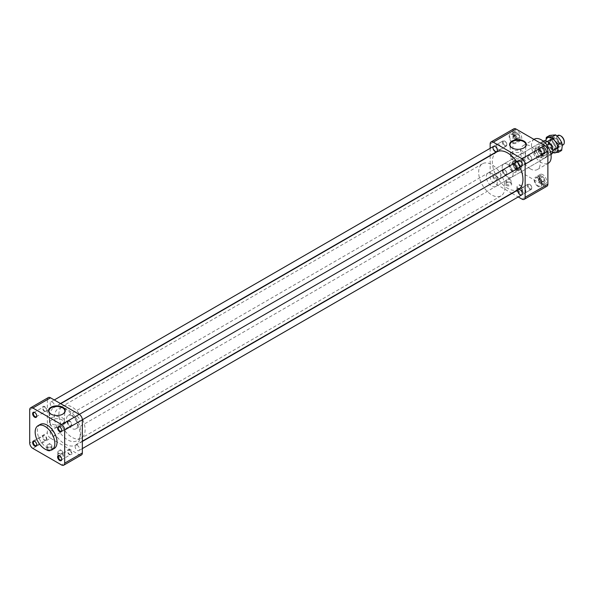 <?xml version="1.0" encoding="UTF-8"?>
<svg xmlns="http://www.w3.org/2000/svg" width="594" height="594" viewBox="0 0 594 594"><rect width="100%" height="100%" fill="white"/><g stroke="black" fill="none" stroke-linecap="round" stroke-linejoin="round"><path stroke-width="0.45" stroke-dasharray="2.97 2.23" d="M515.718 165.243L517.315 167.263L519.008 167.144L519.008 164.932L517.315 162.919L515.718 163.031L515.718 165.243L513.617 166.454L515.213 168.473L517.315 167.263M520.01 166.617A3.809 2.198 60 0 1 517.315 168.176A3.809 2.198 60 0 1 514.619 163.506A3.809 2.198 60 0 1 517.315 161.947A3.809 2.198 60 0 1 520.01 166.617L520.01 167.241A4.574 2.643 -120 0 0 516.773 161.635A4.574 2.643 -120 0 0 514.486 161.412A4.574 2.643 -120 0 0 514.486 166.691A4.574 2.643 -120 0 0 519.067 169.335A4.574 2.643 -120 0 0 520.01 167.241M516.231 169.424A4.574 2.643 -120 0 0 514.233 164.82A4.574 2.643 -120 0 0 510.706 163.595A4.574 2.643 -120 0 0 509.756 165.689A4.574 2.643 -120 0 0 511.753 170.292A4.574 2.643 -120 0 0 515.28 171.518A4.574 2.643 -120 0 0 516.231 169.424M515.213 168.473L516.906 168.354L519.008 167.144M516.906 168.354L516.906 166.142L519.008 164.932M516.906 166.142L515.213 164.13L517.315 162.919M515.213 164.13L513.617 164.248L515.718 163.031M513.617 164.248L513.617 166.454M543.258 181.883L544.208 180.583L543.258 178.089L541.342 176.982L540.443 178.415L541.342 180.776L543.258 181.883L541.156 183.093L542.107 181.794L544.208 180.583M542.3 176.373L542.3 176.373A3.809 2.198 60 0 1 544.995 181.044A3.809 2.198 60 0 1 542.3 182.596A3.809 2.198 60 0 1 539.604 177.925A3.809 2.198 60 0 1 542.3 176.373L541.758 176.062A4.574 2.643 -120 0 0 539.471 175.831A4.574 2.643 -120 0 0 539.471 181.118A4.574 2.643 -120 0 0 544.045 183.761A4.574 2.643 -120 0 0 544.995 181.667A4.574 2.643 -120 0 0 541.758 176.062L542.3 176.373M537.978 178.245A4.574 2.643 -120 0 0 535.691 178.014A4.574 2.643 -120 0 0 534.986 181.682A4.574 2.643 -120 0 0 537.978 185.714A4.574 2.643 -120 0 0 540.265 185.944A4.574 2.643 -120 0 0 540.971 182.276A4.574 2.643 -120 0 0 537.978 178.245M542.107 181.794L541.156 179.299L543.258 178.089M541.156 179.299L539.241 178.193L541.342 176.982M539.241 178.193L538.35 179.626L540.443 178.415M538.35 179.626L539.241 181.994L541.342 180.776M539.241 181.994L541.156 183.093M543.896 150.453L542.3 148.433L540.607 148.559L540.607 150.765L542.3 152.777L543.896 152.665L543.896 150.453L541.802 151.663L540.198 149.651L542.3 148.433M539.604 149.079A3.809 2.198 60 0 1 542.3 147.52A3.809 2.198 60 0 1 544.995 152.19A3.809 2.198 60 0 1 542.3 153.749A3.809 2.198 60 0 1 539.604 149.079M534.741 151.262A4.574 2.643 -120 0 0 536.738 155.866A4.574 2.643 -120 0 0 540.265 157.091A4.574 2.643 -120 0 0 541.216 154.997A4.574 2.643 -120 0 0 539.218 150.393A4.574 2.643 -120 0 0 535.691 149.168A4.574 2.643 -120 0 0 534.741 151.262M538.52 149.079A4.574 2.643 -120 0 0 540.518 153.683A4.574 2.643 -120 0 0 544.045 154.908A4.574 2.643 -120 0 0 544.995 152.814A4.574 2.643 -120 0 0 541.758 147.208A4.574 2.643 -120 0 0 539.471 146.985A4.574 2.643 -120 0 0 538.52 149.079M540.198 149.651L538.513 149.77L540.607 148.559M538.513 149.77L538.513 151.975L540.607 150.765M538.513 151.975L540.198 153.987L542.3 152.777M540.198 153.987L541.802 153.876L543.896 152.665M541.802 153.876L541.802 151.663M516.357 133.813L515.414 135.113L516.357 137.608L518.272 138.714L519.171 137.281L518.272 134.92L516.357 133.813L514.263 135.024L513.313 136.323L515.414 135.113M517.315 139.323A3.809 2.198 60 0 1 514.619 134.652A3.809 2.198 60 0 1 517.315 133.101A3.809 2.198 60 0 1 520.01 137.771A3.809 2.198 60 0 1 517.315 139.323M512.993 142.441A4.574 2.643 -120 0 0 515.28 142.671A4.574 2.643 -120 0 0 515.986 139.003A4.574 2.643 -120 0 0 512.993 134.972A4.574 2.643 -120 0 0 510.706 134.741A4.574 2.643 -120 0 0 510.008 138.409A4.574 2.643 -120 0 0 512.993 142.441M516.773 140.258A4.574 2.643 -120 0 0 519.067 140.488A4.574 2.643 -120 0 0 520.01 138.395A4.574 2.643 -120 0 0 516.773 132.789A4.574 2.643 -120 0 0 514.486 132.559A4.574 2.643 -120 0 0 513.788 136.226A4.574 2.643 -120 0 0 516.773 140.258M513.313 136.323L514.263 138.825L516.357 137.608M514.263 138.825L516.171 139.924L518.272 138.714M516.171 139.924L517.07 138.491L519.171 137.281M517.07 138.491L516.171 136.13L518.272 134.92M516.171 136.13L514.263 135.024M507.647 176.953A7.729 4.462 60 0 1 502.598 170.144A7.729 4.462 60 0 1 503.779 163.951A7.729 4.462 60 0 1 511.508 168.414A7.729 4.462 60 0 1 511.508 177.339A7.729 4.462 60 0 1 507.647 176.953M490.154 148.322L490.154 155.465M490.154 155.747L490.154 177.109A4.455 2.569 -120 0 0 493.302 182.558L511.798 193.236M512.043 193.384L518.228 196.948M495.151 180.383A3.089 1.782 -120 0 0 496.703 180.531A3.089 1.782 -120 0 0 496.703 176.96A3.089 1.782 -120 0 0 493.607 175.178A3.089 1.782 -120 0 0 493.131 177.658A3.089 1.782 -120 0 0 495.151 180.383M509.147 165.332A5.443 3.141 60 0 1 510.276 162.845A5.443 3.141 60 0 1 515.718 165.986A5.443 3.141 60 0 1 515.718 172.267A5.443 3.141 60 0 1 511.523 170.812A5.443 3.141 60 0 1 509.147 165.332M521.74 166.951A5.443 3.141 -120 0 0 519.364 161.471A5.443 3.141 -120 0 0 515.169 160.016A5.443 3.141 -120 0 0 514.048 162.504A5.443 3.141 -120 0 0 516.424 167.983A5.443 3.141 -120 0 0 520.611 169.439A5.443 3.141 -120 0 0 521.74 166.951M537.978 186.419A5.443 3.141 60 0 1 534.422 181.63A5.443 3.141 60 0 1 535.261 177.264A5.443 3.141 60 0 1 540.703 180.405A5.443 3.141 60 0 1 540.703 186.694A5.443 3.141 60 0 1 537.978 186.419M542.879 174.71A5.443 3.141 -120 0 0 540.154 174.436A5.443 3.141 -120 0 0 539.322 178.801A5.443 3.141 -120 0 0 542.879 183.598A5.443 3.141 -120 0 0 545.596 183.865A5.443 3.141 -120 0 0 546.428 179.507A5.443 3.141 -120 0 0 542.879 174.71M541.825 155.353A5.443 3.141 60 0 1 540.703 157.841A5.443 3.141 60 0 1 535.261 154.7A5.443 3.141 60 0 1 535.261 148.418A5.443 3.141 60 0 1 539.449 149.874A5.443 3.141 60 0 1 541.825 155.353M539.025 148.084A5.443 3.141 -120 0 0 541.401 153.556A5.443 3.141 -120 0 0 545.596 155.019A5.443 3.141 -120 0 0 546.725 152.524A5.443 3.141 -120 0 0 544.349 147.045A5.443 3.141 -120 0 0 540.154 145.589A5.443 3.141 -120 0 0 539.025 148.084M512.993 134.266A5.443 3.141 60 0 1 516.55 139.055A5.443 3.141 60 0 1 515.718 143.421A5.443 3.141 60 0 1 510.276 140.281A5.443 3.141 60 0 1 510.276 133.992A5.443 3.141 60 0 1 512.993 134.266M517.894 140.325A5.443 3.141 -120 0 0 520.611 140.592A5.443 3.141 -120 0 0 521.45 136.234A5.443 3.141 -120 0 0 517.894 131.437A5.443 3.141 -120 0 0 515.169 131.163A5.443 3.141 -120 0 0 514.337 135.529A5.443 3.141 -120 0 0 517.894 140.325M490.154 143.986L512.897 130.858L512.897 163.981L490.154 177.109M512.897 130.858A4.455 2.569 60 0 1 513.817 128.816M546.955 186.212A4.455 2.569 60 0 1 544.728 185.996L521.992 199.124M493.302 182.558L516.045 169.431L544.728 185.996M516.045 169.431A4.455 2.569 60 0 1 512.897 163.981M530.383 168.874A13.914 8.034 60 0 1 521.294 156.616A13.914 8.034 60 0 1 523.425 145.463A13.914 8.034 60 0 1 537.34 153.497A13.914 8.034 60 0 1 537.34 169.565A13.914 8.034 60 0 1 530.383 168.874M534.362 139.152A13.914 8.034 -120 0 0 532.224 150.304A13.914 8.034 -120 0 0 541.32 162.563A13.914 8.034 -120 0 0 548.277 163.253M517.174 191.654A3.23 1.864 0 0 0 521.732 191.654A3.23 1.864 0 0 0 521.732 189.018A3.23 1.864 0 0 0 517.174 189.018A3.23 1.864 0 0 0 517.174 191.654M506.236 185.343A3.23 1.864 0 0 0 510.803 185.343A3.23 1.864 0 0 0 510.803 182.707A3.23 1.864 0 0 0 506.236 182.707A3.23 1.864 0 0 0 506.236 185.343M541.32 157.514A7.729 4.462 -120 0 0 545.181 157.9A7.729 4.462 -120 0 0 545.181 148.975A7.729 4.462 -120 0 0 537.451 144.513A7.729 4.462 -120 0 0 536.263 150.705A7.729 4.462 -120 0 0 541.32 157.514M512.191 147.995A7.96 4.596 0 0 0 512.332 148.077A7.96 4.596 0 0 0 523.596 148.077L523.596 148.077A7.96 4.596 0 0 0 523.737 147.995M506.764 184.43A2.487 1.433 180 0 1 506.036 183.42A2.487 1.433 180 0 1 506.764 182.403A2.487 1.433 180 0 1 510.276 182.403L510.276 182.403A2.487 1.433 180 0 1 511.003 183.42A2.487 1.433 180 0 1 509.474 184.741A2.487 1.433 180 0 1 506.764 184.43M517.693 190.748A2.487 1.433 180 0 1 516.966 189.731A2.487 1.433 180 0 1 517.693 188.714A2.487 1.433 180 0 1 521.213 188.714L521.213 188.714A2.487 1.433 180 0 1 521.94 189.731A2.487 1.433 180 0 1 520.403 191.053A2.487 1.433 180 0 1 517.693 190.748M512.704 157.625A7.44 4.299 180 0 1 510.528 154.722A7.44 4.299 180 0 1 510.528 154.589A7.44 4.299 180 0 1 512.704 151.552A7.44 4.299 180 0 1 520.812 150.616A7.44 4.299 180 0 1 525.408 154.589A7.44 4.299 180 0 1 525.4 154.722A7.44 4.299 180 0 1 520.708 158.583A7.44 4.299 180 0 1 512.704 157.625M506.764 181.697A2.487 1.433 0 0 0 509.474 182.002A2.487 1.433 0 0 0 511.003 180.68A2.487 1.433 0 0 0 510.484 179.796A2.487 1.433 0 0 0 506.764 179.663A2.487 1.433 0 0 0 506.563 179.796A2.487 1.433 0 0 0 506.036 180.68A2.487 1.433 0 0 0 506.764 181.697M517.693 188.008A2.487 1.433 0 0 0 520.403 188.313A2.487 1.433 0 0 0 521.94 186.991A2.487 1.433 0 0 0 521.413 186.108A2.487 1.433 0 0 0 517.693 185.974A2.487 1.433 0 0 0 517.493 186.108A2.487 1.433 0 0 0 516.966 186.991A2.487 1.433 0 0 0 517.693 188.008M512.704 153.749A7.44 4.299 0 0 0 510.528 156.786A7.44 4.299 0 0 0 517.968 161.085A7.44 4.299 0 0 0 525.408 156.786A7.44 4.299 0 0 0 520.812 152.821A7.44 4.299 0 0 0 512.704 153.749M529.93 184.504A2.599 1.5 -120 0 0 528.096 185.566A2.599 1.5 -120 0 0 529.93 188.744A2.599 1.5 -120 0 0 531.771 187.682A2.599 1.5 -120 0 0 529.93 184.504L529.581 184.303A3.089 1.782 -120 0 0 528.036 184.147A3.089 1.782 -120 0 0 528.036 187.719A3.089 1.782 -120 0 0 531.133 189.501A3.089 1.782 -120 0 0 531.771 188.09A3.089 1.782 -120 0 0 529.581 184.303L529.581 184.303A3.089 1.782 -120 0 0 528.036 184.147A3.089 1.782 -120 0 0 528.036 187.719A3.089 1.782 -120 0 0 531.133 189.501A3.089 1.782 -120 0 0 531.771 188.09A3.089 1.782 -120 0 0 529.581 184.303L529.93 184.504A2.599 1.5 -120 0 0 528.096 185.566A2.599 1.5 -120 0 0 529.93 188.744A2.599 1.5 -120 0 0 531.771 187.682A2.599 1.5 -120 0 0 529.93 184.504L529.581 184.303L529.93 184.504M504.952 145.471A2.599 1.5 -120 0 0 506.786 144.409A2.599 1.5 -120 0 0 504.952 141.231A2.599 1.5 -120 0 0 503.111 142.293A2.599 1.5 -120 0 0 504.952 145.471A2.599 1.5 -120 0 0 506.786 144.409A2.599 1.5 -120 0 0 504.952 141.231A2.599 1.5 -120 0 0 503.111 142.293A2.599 1.5 -120 0 0 504.952 145.471M504.603 146.079A3.089 1.782 -120 0 0 506.147 146.228A3.089 1.782 -120 0 0 506.786 144.817A3.089 1.782 -120 0 0 504.603 141.03A3.089 1.782 -120 0 0 503.051 140.875A3.089 1.782 -120 0 0 502.576 143.354A3.089 1.782 -120 0 0 504.603 146.079A3.089 1.782 -120 0 0 506.147 146.228A3.089 1.782 -120 0 0 506.786 144.817A3.089 1.782 -120 0 0 504.603 141.03A3.089 1.782 -120 0 0 503.051 140.875A3.089 1.782 -120 0 0 502.576 143.354A3.089 1.782 -120 0 0 504.603 146.079M506.786 173.262A2.599 1.5 -120 0 0 504.952 170.077A2.599 1.5 -120 0 0 503.111 171.139A2.599 1.5 -120 0 0 504.952 174.324A2.599 1.5 -120 0 0 506.786 173.262L506.786 173.663A3.089 1.782 -120 0 0 504.603 169.877A3.089 1.782 -120 0 0 503.051 169.728A3.089 1.782 -120 0 0 503.051 173.292A3.089 1.782 -120 0 0 506.147 175.082A3.089 1.782 -120 0 0 506.786 173.663A3.089 1.782 -120 0 0 504.603 169.877A3.089 1.782 -120 0 0 503.051 169.728A3.089 1.782 -120 0 0 503.051 173.292A3.089 1.782 -120 0 0 506.147 175.082A3.089 1.782 -120 0 0 506.786 173.663L506.786 173.262A2.599 1.5 -120 0 0 504.952 170.077A2.599 1.5 -120 0 0 503.111 171.139A2.599 1.5 -120 0 0 504.952 174.324A2.599 1.5 -120 0 0 506.786 173.262M528.096 156.712A2.599 1.5 -120 0 0 529.93 159.897A2.599 1.5 -120 0 0 531.771 158.836A2.599 1.5 -120 0 0 529.93 155.658A2.599 1.5 -120 0 0 528.096 156.712A2.599 1.5 -120 0 0 529.93 159.897A2.599 1.5 -120 0 0 531.771 158.836A2.599 1.5 -120 0 0 529.93 155.658A2.599 1.5 -120 0 0 528.096 156.712M527.398 156.712A3.089 1.782 -120 0 0 528.749 159.831A3.089 1.782 -120 0 0 531.133 160.655A3.089 1.782 -120 0 0 531.771 159.237A3.089 1.782 -120 0 0 529.581 155.45A3.089 1.782 -120 0 0 528.036 155.301A3.089 1.782 -120 0 0 527.398 156.712A3.089 1.782 -120 0 0 528.749 159.831A3.089 1.782 -120 0 0 531.133 160.655A3.089 1.782 -120 0 0 531.771 159.237A3.089 1.782 -120 0 0 529.581 155.45A3.089 1.782 -120 0 0 528.036 155.301A3.089 1.782 -120 0 0 527.398 156.712M44.684 411.605A3.089 1.782 60 0 1 42.664 408.88A3.089 1.782 60 0 1 43.139 406.407A3.089 1.782 60 0 1 44.684 406.556A3.089 1.782 60 0 1 46.703 409.281A3.089 1.782 60 0 1 46.235 411.761A3.089 1.782 60 0 1 44.684 411.605A3.089 1.782 60 0 1 42.664 408.88A3.089 1.782 60 0 1 43.139 406.407A3.089 1.782 60 0 1 44.684 406.556A3.089 1.782 60 0 1 46.703 409.281A3.089 1.782 60 0 1 46.235 411.761A3.089 1.782 60 0 1 44.684 411.605M64.857 443.956A21.644 12.496 -120 0 0 75.676 445.032A21.644 12.496 -120 0 0 75.683 420.04A21.644 12.496 -120 0 0 54.032 407.543A21.644 12.496 -120 0 0 50.72 424.888A21.644 12.496 -120 0 0 64.857 443.956M496.822 151.901A21.644 12.496 -120 0 0 493.503 169.245A21.644 12.496 -120 0 0 507.647 188.313A21.644 12.496 -120 0 0 518.465 189.389M519.906 167.137A21.644 12.496 -120 0 0 516.81 161.783M507.647 164.33A7.729 4.462 60 0 1 512.696 171.146A7.729 4.462 60 0 1 511.508 177.339A7.729 4.462 60 0 1 503.779 172.876A7.729 4.462 60 0 1 503.779 163.951A7.729 4.462 60 0 1 507.647 164.33M504.9 187.377A18.555 10.714 60 0 1 501.061 195.872A18.555 10.714 60 0 1 482.506 185.157A18.555 10.714 60 0 1 482.506 163.736A18.555 10.714 60 0 1 496.799 168.703A18.555 10.714 60 0 1 504.9 187.377M491.78 173.493A7.729 4.462 60 0 1 496.829 180.301A7.729 4.462 60 0 1 495.648 186.494A7.729 4.462 60 0 1 487.919 182.031A7.729 4.462 60 0 1 487.919 173.106A7.729 4.462 60 0 1 491.78 173.493M80.739 432.261A18.555 10.714 60 0 1 76.893 440.755A18.555 10.714 60 0 1 58.346 430.049A18.555 10.714 60 0 1 58.346 408.62A18.555 10.714 60 0 1 72.639 413.595A18.555 10.714 60 0 1 80.739 432.261A18.555 10.714 60 0 1 76.893 440.755A18.555 10.714 60 0 1 58.346 430.049A18.555 10.714 60 0 1 58.346 408.62A18.555 10.714 60 0 1 72.639 413.595A18.555 10.714 60 0 1 80.739 432.261M51.121 414.189A7.96 4.596 0 0 0 51.27 414.278A7.96 4.596 0 0 0 62.526 414.278A7.96 4.596 0 0 0 62.674 414.189M51.641 419.943A7.44 4.299 0 0 0 49.458 422.98A7.44 4.299 0 0 0 56.898 427.279A7.44 4.299 0 0 0 64.338 422.98A7.44 4.299 0 0 0 59.749 419.015A7.44 4.299 0 0 0 51.641 419.943M51.641 417.745A7.44 4.299 180 0 1 59.749 416.81A7.44 4.299 180 0 1 64.338 420.782A7.44 4.299 180 0 1 64.338 420.916A7.44 4.299 180 0 1 59.638 424.777A7.44 4.299 180 0 1 51.641 423.819A7.44 4.299 180 0 1 49.465 420.916A7.44 4.299 180 0 1 49.458 420.782A7.44 4.299 180 0 1 51.641 417.745M47.617 444.75A2.487 1.433 0 0 0 47.416 444.884A2.487 1.433 0 0 0 46.889 445.76A2.487 1.433 0 0 0 47.617 446.777A2.487 1.433 0 0 0 50.327 447.089A2.487 1.433 0 0 0 51.864 445.76A2.487 1.433 0 0 0 51.336 444.884A2.487 1.433 0 0 0 47.617 444.75M47.097 450.423A3.23 1.864 0 0 0 51.663 450.423A3.23 1.864 0 0 0 51.663 447.787A3.23 1.864 0 0 0 47.097 447.787A3.23 1.864 0 0 0 47.097 450.423M47.617 449.517A2.487 1.433 180 0 1 46.889 448.5A2.487 1.433 180 0 1 47.617 447.49A2.487 1.433 180 0 1 51.136 447.49L51.136 447.49A2.487 1.433 180 0 1 51.864 448.5A2.487 1.433 180 0 1 50.327 449.829A2.487 1.433 180 0 1 47.617 449.517M58.554 451.061A2.487 1.433 0 0 0 58.346 451.195A2.487 1.433 0 0 0 57.826 452.071A2.487 1.433 0 0 0 58.554 453.088A2.487 1.433 0 0 0 61.264 453.4A2.487 1.433 0 0 0 62.793 452.071A2.487 1.433 0 0 0 62.273 451.195A2.487 1.433 0 0 0 58.554 451.061M58.026 456.734A3.23 1.864 0 0 0 62.593 456.734A3.23 1.864 0 0 0 62.593 454.098A3.23 1.864 0 0 0 58.026 454.098A3.23 1.864 0 0 0 58.026 456.734M58.554 455.828A2.487 1.433 180 0 1 57.826 454.811A2.487 1.433 180 0 1 58.554 453.801A2.487 1.433 180 0 1 62.066 453.801L62.066 453.801A2.487 1.433 180 0 1 62.793 454.811A2.487 1.433 180 0 1 61.264 456.14A2.487 1.433 180 0 1 58.554 455.828M36.754 415.822A2.421 1.396 -120 0 0 36.761 415.637A2.421 1.396 -120 0 0 35.046 412.667A2.421 1.396 -120 0 0 34.883 412.578M40.236 424.435A13.914 8.034 -120 0 0 38.098 435.588A13.914 8.034 -120 0 0 47.193 447.846A13.914 8.034 -120 0 0 54.151 448.537M29.7 409.823L47.364 399.628A4.455 2.569 60 0 1 48.285 397.586M47.364 399.628L47.364 432.751L29.7 442.946M81.423 454.982A4.455 2.569 60 0 1 79.202 454.766L61.531 464.961M32.848 448.403L50.512 438.201L79.202 454.766M50.512 438.201A4.455 2.569 60 0 1 47.364 432.751M77.346 450.445A3.089 1.782 -120 0 0 78.898 450.601A3.089 1.782 -120 0 0 78.898 447.03A3.089 1.782 -120 0 0 75.802 445.24A3.089 1.782 -120 0 0 75.327 447.72A3.089 1.782 -120 0 0 77.346 450.445M52.369 407.172A3.089 1.782 -120 0 0 53.913 407.328A3.089 1.782 -120 0 0 53.913 403.757A3.089 1.782 -120 0 0 50.817 401.975A3.089 1.782 -120 0 0 50.349 404.447A3.089 1.782 -120 0 0 52.369 407.172M52.369 436.026A3.089 1.782 -120 0 0 53.913 436.174A3.089 1.782 -120 0 0 53.913 432.603A3.089 1.782 -120 0 0 50.817 430.821A3.089 1.782 -120 0 0 50.349 433.301A3.089 1.782 -120 0 0 52.369 436.026M77.346 421.599A3.089 1.782 -120 0 0 78.898 421.747A3.089 1.782 -120 0 0 78.898 418.183A3.089 1.782 -120 0 0 75.802 416.394A3.089 1.782 -120 0 0 75.327 418.874A3.089 1.782 -120 0 0 77.346 421.599M36.754 444.668A2.421 1.396 -120 0 0 36.761 444.483A2.421 1.396 -120 0 0 36.62 443.614A2.421 1.396 -120 0 0 35.046 441.52A2.421 1.396 -120 0 0 34.883 441.431M61.739 459.095A2.421 1.396 -120 0 0 61.746 458.91A2.421 1.396 -120 0 0 60.031 455.94L60.031 455.94A2.421 1.396 -120 0 0 59.868 455.85M61.739 430.249A2.421 1.396 -120 0 0 61.746 430.056A2.421 1.396 -120 0 0 60.031 427.093A2.421 1.396 -120 0 0 59.868 427.004M69.669 450.378A2.421 1.396 60 0 1 71.25 452.509A2.421 1.396 60 0 1 70.879 454.455A2.421 1.396 60 0 1 68.459 453.051A2.421 1.396 60 0 1 68.459 450.259A2.421 1.396 60 0 1 69.669 450.378M69.669 454.878A3.089 1.782 60 0 1 67.649 452.153A3.089 1.782 60 0 1 68.124 449.68A3.089 1.782 60 0 1 71.213 451.462A3.089 1.782 60 0 1 71.213 455.034A3.089 1.782 60 0 1 69.669 454.878A3.089 1.782 60 0 1 67.649 452.153A3.089 1.782 60 0 1 68.124 449.68A3.089 1.782 60 0 1 69.669 449.829A3.089 1.782 60 0 1 71.688 452.554A3.089 1.782 60 0 1 71.213 455.034A3.089 1.782 60 0 1 69.669 454.878M44.684 411.063A2.421 1.396 60 0 1 43.102 408.924A2.421 1.396 60 0 1 43.473 406.987A2.421 1.396 60 0 1 44.684 407.105A2.421 1.396 60 0 1 46.273 409.236A2.421 1.396 60 0 1 45.901 411.182A2.421 1.396 60 0 1 44.684 411.063M46.399 438.921A2.421 1.396 60 0 1 45.901 440.028A2.421 1.396 60 0 1 43.473 438.632A2.421 1.396 60 0 1 43.473 435.833A2.421 1.396 60 0 1 44.684 435.951A2.421 1.396 60 0 1 46.399 438.921M42.501 436.672A3.089 1.782 60 0 1 43.139 435.254A3.089 1.782 60 0 1 46.235 437.036A3.089 1.782 60 0 1 46.235 440.607A3.089 1.782 60 0 1 44.684 440.458A3.089 1.782 60 0 1 42.501 436.672A3.089 1.782 60 0 1 43.139 435.254A3.089 1.782 60 0 1 45.523 436.078A3.089 1.782 60 0 1 46.874 439.196A3.089 1.782 60 0 1 46.235 440.607A3.089 1.782 60 0 1 43.852 439.783A3.089 1.782 60 0 1 42.501 436.672M67.954 422.52A2.421 1.396 60 0 1 68.459 421.406A2.421 1.396 60 0 1 69.669 421.525A2.421 1.396 60 0 1 71.25 423.663A2.421 1.396 60 0 1 70.879 425.601A2.421 1.396 60 0 1 69.015 424.955A2.421 1.396 60 0 1 67.954 422.52M71.859 424.769A3.089 1.782 60 0 1 71.213 426.188A3.089 1.782 60 0 1 69.669 426.032A3.089 1.782 60 0 1 67.649 423.307A3.089 1.782 60 0 1 68.124 420.827A3.089 1.782 60 0 1 70.508 421.658A3.089 1.782 60 0 1 71.859 424.769A3.089 1.782 60 0 1 71.213 426.188A3.089 1.782 60 0 1 68.837 425.356A3.089 1.782 60 0 1 67.486 422.245A3.089 1.782 60 0 1 68.124 420.827A3.089 1.782 60 0 1 70.508 421.658A3.089 1.782 60 0 1 71.859 424.769M85.113 429.737A18.555 10.714 60 0 1 81.267 438.231A18.555 10.714 60 0 1 62.719 427.524A18.555 10.714 60 0 1 62.719 406.096A18.555 10.714 60 0 1 77.012 411.07A18.555 10.714 60 0 1 85.113 429.737M71.993 415.852A7.729 4.462 60 0 1 77.042 422.668A7.729 4.462 60 0 1 75.861 428.861A7.729 4.462 60 0 1 69.609 426.47A7.729 4.462 60 0 1 68.132 415.473A7.729 4.462 60 0 1 71.993 415.852M547.876 141.736A6.957 4.017 -120 0 0 542.953 144.58A6.957 4.017 -120 0 0 547.876 153.096L544.943 152.034L540.577 154.559L545.344 157.313L549.71 154.789L547.876 153.096A6.957 4.017 -120 0 0 552.799 150.26M540.577 154.559A7.729 4.462 -120 0 0 545.344 157.313M549.71 154.789A7.729 4.462 -120 0 0 551.195 154.425M547.876 151.834A5.413 3.126 -120 0 0 550.579 152.101A5.413 3.126 -120 0 0 550.579 145.857A5.413 3.126 -120 0 0 545.173 142.731A5.413 3.126 -120 0 0 544.342 147.067A5.413 3.126 -120 0 0 547.876 151.834M557.766 135.454A5.413 3.126 -120 0 0 556.942 139.79A5.413 3.126 -120 0 0 560.476 144.565A5.413 3.126 -120 0 0 563.179 144.832M560.743 135.892A4.678 2.703 -120 0 0 557.692 138.083A4.678 2.703 -120 0 0 560.996 143.659A4.678 2.703 -120 0 0 564.293 142.033M546.888 145.055L545.344 145.953L540.577 143.199L543.584 141.461M545.344 145.953A7.729 4.462 -120 0 0 540.577 143.199M543.465 141.038A7.729 4.462 -120 0 0 544.943 152.034M556.199 146.867A5.22 3.015 -120 0 0 559.89 144.736A5.22 3.015 -120 0 0 556.199 138.35A5.22 3.015 -120 0 0 552.517 140.481A5.22 3.015 -120 0 0 556.199 146.867L555.865 146.673A4.745 2.74 60 0 1 552.517 140.867A4.745 2.74 60 0 1 553.497 138.699A4.745 2.74 60 0 1 558.241 141.431A4.745 2.74 60 0 1 558.241 146.911A4.745 2.74 60 0 1 555.865 146.673L556.199 146.867M552.168 148.812A4.745 2.74 -120 0 0 554.536 149.049A4.745 2.74 -120 0 0 555.516 146.874A4.745 2.74 -120 0 0 552.168 141.068A4.745 2.74 -120 0 0 549.792 140.837A4.745 2.74 -120 0 0 549.071 144.632A4.745 2.74 -120 0 0 552.168 148.812M551.833 149.391A5.22 3.015 60 0 1 548.143 143.006A5.22 3.015 60 0 1 551.833 140.875A5.22 3.015 60 0 1 555.516 147.26A5.22 3.015 60 0 1 551.833 149.391M545.849 140.912A8.509 4.915 -120 0 0 545.812 141.662A8.509 4.915 -120 0 0 548.819 149.413A8.509 4.915 -120 0 0 552.598 152.465M545.834 140.904L546.354 145.359L548.819 149.413L552.465 152.858M562.221 146.087A8.509 4.915 -120 0 0 559.214 138.328A8.509 4.915 -120 0 0 553.192 134.853A8.509 4.915 -120 0 0 550.185 139.137A8.509 4.915 -120 0 0 553.192 146.889A8.509 4.915 -120 0 0 559.214 150.364A8.509 4.915 -120 0 0 562.221 146.087M549.65 135.432L550.185 139.137L549.65 143.458L553.192 146.889L555.665 150.943L561.679 150.408M555.665 150.943L552.368 152.844M549.65 143.458L546.354 145.359M522.668 164.486C522.104 161.687 520.864 160.38 518.948 160.558C517.834 162.125 518.347 163.855 520.485 165.748L522.029 165.897L522.668 164.486M525.913 162.615L525.274 164.026C523.359 164.204 522.119 162.897 521.554 160.098L522.193 158.687C524.108 158.509 525.348 159.816 525.913 162.615M493.324 176.396L495.507 180.168L497.044 180.324C498.002 177.398 496.978 175.616 493.963 174.985L493.324 176.396M496.569 174.525L497.208 173.106C499.123 172.928 500.363 174.242 500.928 177.034L500.289 178.452C498.381 178.631 497.141 177.316 496.569 174.525M495.507 146.287L493.963 146.139C492.849 147.706 493.362 149.436 495.507 151.322L497.044 151.477C498.158 149.903 497.646 148.181 495.507 146.287M498.752 144.416C500.891 146.302 501.403 148.032 500.289 149.599L498.752 149.45C496.614 147.557 496.094 145.827 497.208 144.26L498.752 144.416M520.485 194.594L522.029 194.75C522.987 191.817 521.963 190.043 518.948 189.412C517.834 190.978 518.347 192.701 520.485 194.594M523.737 192.723C521.591 190.83 521.079 189.1 522.193 187.533L523.737 187.689C525.876 189.575 526.388 191.305 525.274 192.872L523.737 192.723M522.029 165.897L531.133 160.655L522.037 165.904M518.948 160.558L528.036 155.301L518.941 160.551M497.044 180.324L53.913 436.174M493.607 175.178L50.817 430.821M497.044 151.477L506.147 146.228L497.052 151.485M493.963 146.139L503.051 140.875L493.956 146.124M522.029 194.75L531.133 189.501L522.037 194.758M518.948 189.412L528.036 184.147L518.941 189.397M514.486 161.412L510.706 163.595M519.067 169.335L515.28 171.518M517.315 161.947L516.773 161.635M539.471 175.831L535.691 178.014M544.045 183.761L540.265 185.944M544.995 181.044L544.995 181.667M539.471 146.985L535.691 149.168M544.045 154.908L540.265 157.091M542.3 147.52L541.758 147.208M544.995 152.19L544.995 152.814M514.486 132.559L510.706 134.741M519.067 140.488L515.28 142.671M517.315 133.101L516.773 132.789M520.01 137.771L520.01 138.395M515.169 160.016L510.276 162.845M520.611 169.439L515.718 172.267M540.154 174.436L535.261 177.264M545.596 183.865L540.703 186.694M540.154 145.589L535.261 148.418M545.596 155.019L540.703 157.841M515.169 131.163L510.276 133.992M520.611 140.592L515.718 143.421M537.34 169.565L547.876 163.484M523.425 145.463L533.961 139.382M495.648 186.494L545.181 157.9M487.919 173.106L537.451 144.513M506.764 182.403L506.236 182.707M510.276 182.403L510.803 182.707M517.693 188.714L517.174 189.018M521.213 188.714L521.732 189.018M525.4 154.722L525.928 144.973M510.528 154.722L510.008 144.973M511.003 183.42L511.003 180.68M506.036 183.42L506.036 180.68M521.94 189.731L521.94 186.991M516.966 189.731L516.966 186.991M510.528 154.589L510.528 156.786M525.408 154.589L525.408 156.786M510.484 179.796L508.523 178.341L506.563 179.796M521.413 186.108L519.453 184.652L517.493 186.108M531.771 187.682L531.771 188.09L531.771 187.682M506.786 144.409L506.786 144.817L506.786 144.409M531.771 158.836L531.771 159.237L531.771 158.836M53.913 407.328L60.454 403.549M50.817 401.975L54.269 399.977M75.676 445.032L82.351 441.179M54.032 407.543L60.707 403.69M482.506 163.736L62.719 406.096M501.061 195.872L81.267 438.231M49.458 420.782L49.458 422.98M64.338 420.782L64.338 422.98M51.336 444.884L49.376 443.428L47.416 444.884M47.617 447.49L47.097 447.787M51.136 447.49L51.663 447.787M51.864 448.5L51.864 445.76M46.889 448.5L46.889 445.76M62.273 451.195L60.306 449.74L58.346 451.195M58.554 453.801L58.026 454.098M62.066 453.801L62.593 454.098M62.793 454.811L62.793 452.071M57.826 454.811L57.826 452.071M36.761 415.637L36.761 416.038M36.761 444.483L36.761 444.891M61.746 458.91L61.746 459.311M61.746 430.056L61.746 430.464M64.338 420.916L64.857 411.167M49.465 420.916L48.938 411.167M61.241 460.016L70.879 454.455M58.821 455.821L68.459 450.259M82.351 448.604L78.898 450.601M82.351 441.468L75.802 445.24M36.264 416.743L45.901 411.182M33.836 412.548L43.473 406.987M36.264 445.597L45.901 440.028M33.836 441.394L43.473 435.833M61.241 431.17L70.879 425.601M58.821 426.975L68.459 421.406M82.351 419.758L78.898 421.747M79.254 414.404L75.802 416.394M550.579 152.101L552.799 150.824M557.818 147.921L562.199 145.396M545.173 142.731L547.356 141.469M552.405 138.55L556.92 135.944M75.861 428.861L550.965 154.559M68.132 415.473L543.235 141.172M552.517 140.867L552.517 140.481M555.516 146.874L555.516 147.26M553.497 138.699L549.792 140.837M558.241 146.911L554.536 149.049"/><path stroke-width="0.89" d="M518.228 196.948L521.992 199.124A4.455 2.569 -120 0 0 524.212 199.339A4.455 2.569 -120 0 0 525.141 197.305L525.141 164.182A4.455 2.569 -120 0 0 521.992 158.724L493.302 142.166A4.455 2.569 -120 0 0 491.075 141.944A4.455 2.569 -120 0 0 490.154 143.986L490.154 148.322M520.136 194.802A3.089 1.782 -120 0 0 521.681 194.958A3.089 1.782 -120 0 0 521.681 191.387A3.089 1.782 -120 0 0 518.592 189.605A3.089 1.782 -120 0 0 518.116 192.077A3.089 1.782 -120 0 0 520.136 194.802M495.151 151.529A3.089 1.782 -120 0 0 496.703 151.685A3.089 1.782 -120 0 0 496.703 148.114A3.089 1.782 -120 0 0 493.607 146.332A3.089 1.782 -120 0 0 493.131 148.804A3.089 1.782 -120 0 0 495.151 151.529M520.136 165.956A3.089 1.782 -120 0 0 521.681 166.112A3.089 1.782 -120 0 0 521.681 162.541A3.089 1.782 -120 0 0 518.592 160.751A3.089 1.782 -120 0 0 518.116 163.231A3.089 1.782 -120 0 0 520.136 165.956M491.075 141.944L513.817 128.816A4.455 2.569 60 0 1 516.045 129.039L493.302 142.166M521.992 158.724L544.728 145.597L516.045 129.039M544.728 145.597A4.455 2.569 60 0 1 547.876 151.054L525.141 164.182M525.141 197.305L547.876 184.177L547.876 151.054M547.876 184.177A4.455 2.569 60 0 1 546.955 186.212L524.212 199.339M547.876 163.484L548.277 163.253A13.914 8.034 -120 0 0 548.277 147.186A13.914 8.034 -120 0 0 534.362 139.152L533.961 139.382M523.893 147.906A8.383 4.841 180 0 1 512.043 147.906A8.383 4.841 180 0 1 512.043 141.068A8.383 4.841 180 0 1 523.893 141.068A8.383 4.841 180 0 1 523.893 147.906L523.893 147.906M523.737 147.995A7.96 4.596 0 0 0 525.928 144.973A7.96 4.596 0 0 0 517.968 140.236A7.96 4.596 0 0 0 510.008 144.973A7.96 4.596 0 0 0 512.191 147.995M516.81 161.783A21.644 12.496 -120 0 0 507.647 152.97A21.644 12.496 -120 0 0 496.822 151.901L60.707 403.69M82.351 441.179L518.465 189.389A21.644 12.496 -120 0 0 519.906 167.137M62.674 414.189A7.96 4.596 0 0 0 64.857 411.167A7.96 4.596 0 0 0 60.061 406.808A7.96 4.596 0 0 0 51.27 407.774A7.96 4.596 0 0 0 48.938 411.167A7.96 4.596 0 0 0 51.121 414.189M50.973 407.261A8.383 4.841 180 0 1 62.823 407.261A8.383 4.841 180 0 1 62.823 414.107A8.383 4.841 180 0 1 50.973 414.107A8.383 4.841 180 0 1 50.973 407.261M35.521 417.508A2.918 1.685 60 0 1 32.677 414.166A2.918 1.685 60 0 1 34.697 412.466A2.918 1.685 60 0 1 36.761 416.038A2.918 1.685 60 0 1 35.521 417.508M34.883 412.578A2.421 1.396 -120 0 0 33.836 412.548A2.421 1.396 -120 0 0 33.464 414.486A2.421 1.396 -120 0 0 35.046 416.624A2.421 1.396 -120 0 0 35.729 416.854A2.421 1.396 -120 0 0 36.264 416.743A2.421 1.396 -120 0 0 36.754 415.822M54.841 443.428A13.914 8.034 60 0 1 51.96 449.799A13.914 8.034 60 0 1 38.046 441.765A13.914 8.034 60 0 1 38.046 425.698A13.914 8.034 60 0 1 48.767 429.425A13.914 8.034 60 0 1 54.841 443.428M51.96 449.799L54.151 448.537A13.914 8.034 -120 0 0 57.031 442.166A13.914 8.034 -120 0 0 50.958 428.163A13.914 8.034 -120 0 0 40.236 424.435L38.046 425.698M32.848 408.004A4.455 2.569 -120 0 0 30.621 407.788A4.455 2.569 -120 0 0 29.7 409.823L29.7 442.946A4.455 2.569 -120 0 0 32.848 448.403L61.531 464.961A4.455 2.569 -120 0 0 63.758 465.184A4.455 2.569 -120 0 0 64.679 463.142L64.679 430.019A4.455 2.569 -120 0 0 61.531 424.569L32.848 408.004L50.512 397.809A4.455 2.569 60 0 0 48.285 397.586L30.621 407.788M36.59 443.844A2.918 1.685 60 0 1 36.761 444.891A2.918 1.685 60 0 1 34.697 446.079A2.918 1.685 60 0 1 32.633 442.508A2.918 1.685 60 0 1 34.697 441.312A2.918 1.685 60 0 1 36.59 443.844M58.865 455.464A2.918 1.685 60 0 1 59.682 455.739A2.918 1.685 60 0 1 61.746 459.311A2.918 1.685 60 0 1 59.964 460.64A2.918 1.685 60 0 1 57.692 457.618A2.918 1.685 60 0 1 58.865 455.464M57.789 429.128A2.918 1.685 60 0 1 59.682 426.893A2.918 1.685 60 0 1 61.746 430.464A2.918 1.685 60 0 1 60.098 431.845A2.918 1.685 60 0 1 57.789 429.128M61.531 424.569L79.202 414.367A4.455 2.569 60 0 1 82.351 419.824L64.679 430.019M64.679 463.142L82.351 452.947L82.351 419.824M82.351 452.947A4.455 2.569 60 0 1 81.423 454.982L63.758 465.184M79.202 414.367L50.512 397.809M34.883 441.431A2.421 1.396 -120 0 0 33.836 441.394A2.421 1.396 -120 0 0 33.836 444.193A2.421 1.396 -120 0 0 36.264 445.597A2.421 1.396 -120 0 0 36.754 444.668M59.868 455.85A2.421 1.396 -120 0 0 59.355 455.709A2.421 1.396 -120 0 0 58.821 455.821A2.421 1.396 -120 0 0 58.821 458.62A2.421 1.396 -120 0 0 61.241 460.016A2.421 1.396 -120 0 0 61.739 459.095M59.868 427.004A2.421 1.396 -120 0 0 58.821 426.975A2.421 1.396 -120 0 0 58.316 428.081A2.421 1.396 -120 0 0 58.457 428.95A2.421 1.396 -120 0 0 61.241 431.17A2.421 1.396 -120 0 0 61.739 430.249M550.965 154.559L551.195 154.425A7.729 4.462 -120 0 0 552.799 150.891L552.799 150.26A6.957 4.017 -120 0 0 547.876 141.736L549.71 143.429L546.888 145.055M552.799 150.891A7.729 4.462 -120 0 0 549.71 143.429M562.199 145.396L563.179 144.832A5.413 3.126 -120 0 0 564.3 142.352A5.413 3.126 -120 0 0 560.476 135.729A5.413 3.126 -120 0 0 557.766 135.454L556.92 135.944M564.293 142.033A4.678 2.703 -120 0 0 564.3 141.751A4.678 2.703 -120 0 0 560.996 136.026A4.678 2.703 -120 0 0 560.743 135.892M543.584 141.461L544.943 140.674A7.729 4.462 -120 0 0 543.465 141.038L543.235 141.172M544.943 140.674L547.876 141.736M552.598 152.465A8.509 4.915 -120 0 0 554.841 152.888A8.509 4.915 -120 0 0 557.848 148.611A8.509 4.915 -120 0 0 554.841 140.852A8.509 4.915 -120 0 0 548.819 137.377A8.509 4.915 -120 0 0 545.849 140.912M552.465 152.858L558.382 152.309L557.848 148.611L558.382 144.283L554.841 140.852L552.368 136.798L546.354 137.34L545.834 140.904M558.382 152.309L561.679 150.408L562.221 146.087L561.679 142.382L559.214 138.328L555.665 134.897L549.65 135.432L546.354 137.34M561.679 142.382L558.382 144.283M555.665 134.897L552.368 136.798M60.454 403.549L496.703 151.685M54.269 399.977L493.607 146.332M552.799 150.824L557.818 147.921M547.356 141.469L552.405 138.55M560.996 136.026L560.476 135.729M564.3 141.751L564.3 142.352M82.351 448.604L521.681 194.958M82.351 441.468L518.592 189.605M82.351 419.758L521.681 166.112M79.254 414.404L518.592 160.751"/></g></svg>
